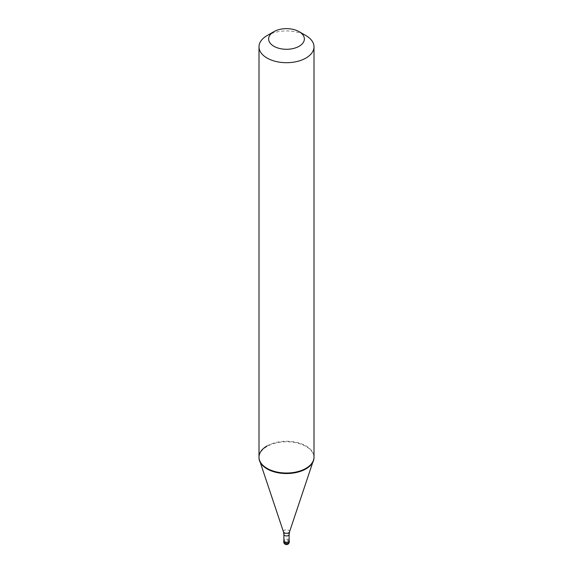 <?xml version="1.0" encoding="UTF-8"?>
<svg xmlns="http://www.w3.org/2000/svg" width="573" height="573" viewBox="0 0 573 573"><rect width="100%" height="100%" fill="white"/><g stroke="black" fill="none" stroke-linecap="round" stroke-linejoin="round"><path stroke-width="0.43" stroke-dasharray="2.87 2.15" d="M289.114 540.239A2.75 1.59 180 0 0 284.559 539.616A2.75 1.59 0 0 0 283.886 540.239M289.114 540.733A2.614 1.511 180 0 0 287.503 539.343A2.614 1.511 180 0 0 284.652 539.673A2.614 1.511 0 0 0 283.886 540.733M313.997 457.669A27.497 15.872 180 0 0 297.022 443.001A27.497 15.872 180 0 0 267.061 446.446A27.497 15.872 0 0 0 259.003 457.669M267.061 445.923A27.497 15.872 180 0 1 297.022 442.478A27.497 15.872 180 0 1 313.997 457.147M267.061 35.598A27.497 15.872 180 0 1 305.946 35.605M286.521 544.092L284.043 541.943L283.757 540.862M286.479 544.114L287.646 544.3L288.613 543.612L289.243 540.611M289.25 541.857A2.75 1.59 180 0 0 287.553 540.389A2.75 1.59 180 0 0 284.559 540.733A2.75 1.59 0 0 0 283.75 541.857M289.114 534.451A2.614 1.511 180 0 0 287.503 533.055A2.614 1.511 180 0 0 284.652 533.384A2.614 1.511 0 0 0 283.886 534.451M289.523 531.88A3.08 1.776 180 0 0 287.947 529.975A3.08 1.776 180 0 0 284.323 530.29A3.08 1.776 0 0 0 283.477 531.88M260.249 462.397L259.505 460.155M312.751 462.397L313.495 460.155"/><path stroke-width="0.86" d="M283.886 540.239A2.75 1.59 0 0 0 283.75 540.733A2.75 1.59 0 0 0 285.447 542.201A2.75 1.59 0 0 0 288.441 541.857A2.75 1.59 180 0 0 289.25 540.733A2.75 1.59 180 0 0 289.114 540.239M283.886 534.451L283.886 540.733A2.614 1.511 0 0 0 285.497 542.13A2.614 1.511 0 0 0 288.348 541.8A2.614 1.511 180 0 0 289.114 540.733L289.114 534.451A2.614 1.511 180 0 1 288.348 535.519A2.614 1.511 0 0 1 285.497 535.841A2.614 1.511 0 0 1 283.886 534.451L283.477 531.88A3.08 1.776 0 0 0 285.598 533.248A3.08 1.776 0 0 0 288.677 532.804A3.08 1.776 180 0 0 289.523 531.88L312.751 462.397M267.061 445.923A27.497 15.872 0 0 0 259.003 457.147A27.497 15.872 0 0 0 259.505 460.155A27.497 15.872 0 0 0 278.442 472.324A27.497 15.872 0 0 0 305.939 468.37L305.939 468.893L305.939 468.37A27.497 15.872 180 0 0 313.495 460.155A27.497 15.872 180 0 0 313.997 457.147L313.997 457.669A27.497 15.872 180 0 1 305.939 468.893A27.497 15.872 0 0 1 275.978 472.338A27.497 15.872 0 0 1 259.003 457.669L259.003 46.828A27.497 15.872 0 0 0 275.978 61.49A27.497 15.872 0 0 0 305.939 58.052A27.497 15.872 180 0 0 313.997 46.828A27.497 15.872 180 0 0 305.946 35.605L299.135 31.673A17.87 10.321 180 0 1 299.135 46.263A17.87 10.321 0 0 1 273.865 46.263A17.87 10.321 0 0 1 273.865 31.673L273.865 31.673A17.87 10.321 180 0 1 299.135 31.673M267.061 35.598L273.865 31.673L267.054 35.605A27.497 15.872 0 0 0 267.054 35.605A27.497 15.872 0 0 0 259.003 46.828M289.25 541.857A2.75 2.75 0 0 1 287.875 544.243A2.75 2.75 0 0 1 283.75 541.857A2.75 1.59 0 0 0 285.447 543.326A2.75 1.59 0 0 0 288.441 542.982A2.75 1.59 180 0 0 289.25 541.857L289.25 540.733M283.75 541.857L283.75 540.733M283.477 531.88L260.249 462.397M259.003 457.147L259.003 457.669M289.114 534.451L289.523 531.88M313.997 457.669L313.997 46.828"/></g></svg>
